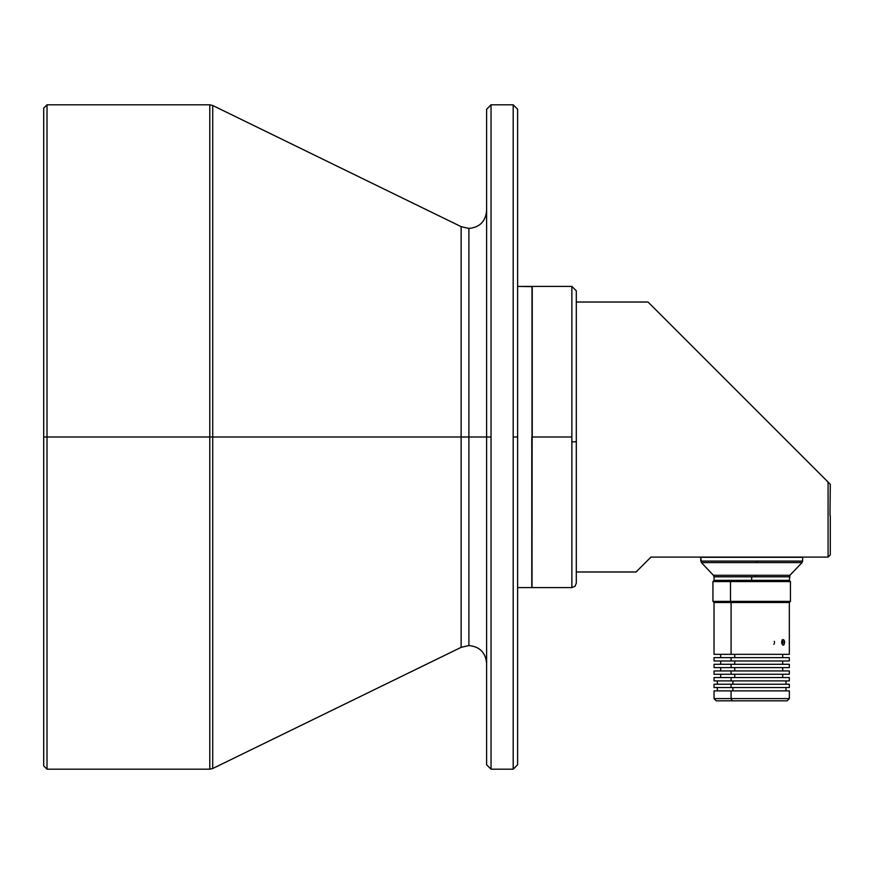 <?xml version="1.0" encoding="UTF-8"?>
<svg xmlns="http://www.w3.org/2000/svg" width="874" height="874" viewBox="0 0 874 874"><rect width="100%" height="100%" fill="white"/><g stroke="black" fill="none" stroke-linecap="round" stroke-linejoin="round"><path stroke-width="1.31" d="M751.684 580.347L789.331 580.347L751.684 580.347L751.684 576.807L751.684 580.347L714.036 580.347L751.684 580.347M701.363 562.605L756.818 562.605L756.884 561.086L700.751 561.086L802.616 561.086L802.616 557.317L700.751 557.317L701.363 562.605L713.424 575.278L789.943 575.278L802.004 562.605L701.363 562.605L713.424 575.278L755.595 575.278L755.529 576.807L789.331 576.807L747.838 576.807M700.751 561.086L700.751 557.317L802.616 557.317L802.616 561.086L756.884 561.086L756.818 562.605L802.004 562.605L789.943 575.278L755.595 575.278L755.529 576.807L714.036 576.807L714.036 580.347M636.086 571.978L637.026 571.028L636.086 571.978L576.305 571.978L636.086 571.978L650.966 557.099L828.082 557.099L828.082 482.087L648.027 302.022L576.305 302.022L648.027 302.022L830.3 484.294L828.082 482.087L830.3 484.294L829.983 515.299L830.3 484.294M812.547 466.541L796.695 450.7M571.869 432.127L571.869 587.59L571.869 286.41L532.233 286.41L532.233 437L571.869 437L532.233 437L532.015 286.628L532.015 587.372L532.233 286.41M531.785 437L531.785 587.59L531.785 437M517.616 587.59L531.785 587.59L517.616 587.59L517.616 626.636M531.785 286.41L517.616 286.41L532.015 286.628M513.191 769.186L513.191 104.814L491.046 104.814L491.046 769.186L513.191 769.186L491.046 769.186L491.046 104.814L513.191 104.814L513.191 437L517.616 437L517.616 764.761L517.616 437L513.191 437L513.191 769.186L517.616 764.761L517.616 109.239L513.191 104.814M212.71 768.508L461.133 647.35L461.133 437L212.71 437L461.133 437L461.133 226.65L212.71 105.492L212.71 768.508L212.71 437L209.793 437L209.793 104.814L47.021 104.814L47.021 437L209.793 437L47.021 437L47.021 104.814L43.7 108.136L43.7 437L47.021 437L43.7 437L43.7 765.864L47.021 769.186L47.021 437L47.021 769.186L209.793 769.186L209.793 104.814L209.793 437L212.71 437L212.71 768.508L209.793 769.186M730.489 581.571L790.435 581.571L730.489 581.571L730.489 601.388L790.435 601.388L712.933 601.388L730.489 601.388L730.489 581.571L712.933 581.571L730.489 581.571L731.09 580.456L730.489 581.571M714.036 580.456L712.933 581.571L712.933 601.388L714.036 602.492L714.036 654.331L731.09 654.331L731.09 602.492L731.09 654.331L789.331 654.331L789.331 602.492L714.036 602.492L789.331 602.492L790.435 601.388L790.435 581.571L789.331 580.456L714.036 580.456L788.676 580.347M783.202 602.492L784.131 601.388L783.202 602.492M781.629 642.903L782.328 640.052L783.77 639.801L784.634 642.357L784.011 644.662L782.612 644.914L781.629 642.903M784.524 641.298L784.634 642.357L782.94 642.357L782.11 639.801L782.94 642.357L784.634 642.357L783.77 644.914L782.612 644.914L781.596 642.357L782.088 640.402L783.77 639.801L784.524 641.298M783.202 639.593L783.77 639.801M734.728 654.331L734.728 657.652L734.728 654.331M788.534 657.652L731.09 657.652L731.09 660.973L788.534 660.973M734.728 660.973L734.728 664.295L734.728 660.973M788.534 664.295L731.09 664.295L731.09 667.616L788.534 667.616M734.728 667.616L734.728 670.937L734.728 667.616M788.534 670.937L731.09 670.937L731.09 674.258L788.534 674.258M734.728 674.258L734.728 677.579L734.728 674.258M788.534 677.579L731.09 677.579L731.09 680.912L788.534 680.912M732.904 680.912L732.904 684.233L732.904 680.912M788.534 684.233L731.09 684.233L731.09 687.554L788.534 687.554M732.904 687.554L732.904 690.875L732.904 687.554M714.036 690.875L714.036 698.621L716.254 700.839L732.303 700.839L731.09 698.621L789.331 698.621L714.036 698.621L731.09 698.621L732.303 700.839L787.113 700.839L789.331 698.621L789.331 690.875L731.09 690.875L731.09 698.621L731.09 690.875L714.036 690.875L789.331 690.875M716.254 700.839L783.301 700.839M714.047 687.554L789.331 687.554L789.331 684.233L714.036 684.233L714.036 687.554L731.09 687.554L731.09 684.233L714.036 684.233M714.036 680.912L789.331 680.912L789.331 677.579L714.036 677.579L714.036 680.912L731.09 680.912L731.09 677.579L714.036 677.579M714.036 674.258L789.331 674.258L789.331 670.937L714.036 670.937L714.036 674.258L731.09 674.258L731.09 670.937L714.036 670.937M714.036 667.616L789.331 667.616L789.331 664.295L714.036 664.295L714.036 667.616L731.09 667.616L731.09 664.295L714.036 664.295M714.036 660.973L789.331 660.973L789.331 657.652L714.036 657.652L714.036 660.973L731.09 660.973L731.09 657.652L714.036 657.652M782.918 642.903L782.94 642.357L782.918 642.903M774.364 641.298L774.539 642.357M773.883 644.313L774.364 643.417M783.202 645.121L782.612 644.914M714.036 654.331L788.534 654.331M789.331 580.456L788.676 580.456M43.7 108.136L43.7 437M209.793 437L209.793 769.186L209.793 437M468.901 437L468.901 228.442L468.901 437L461.133 437L461.133 647.35L461.133 437L468.901 437L468.901 645.558L468.901 437L486.61 437L468.901 437L468.901 228.442L468.901 437M461.133 437L461.133 226.65L461.133 437M486.61 198.617L486.61 141.129M491.046 104.814L486.61 109.239L486.61 437L486.61 109.239L486.61 437L491.046 437L486.61 437L486.61 764.761L491.046 769.186M517.616 675.384L517.616 732.871M576.305 572.088L576.305 441.731L571.869 441.873L576.305 441.731L576.305 290.911L576.305 432.269M576.305 583.089L576.305 290.911M830.3 554.881L830.3 515.616L830.3 554.881L828.082 557.099L830.3 554.881M828.082 482.087L828.082 557.099L650.966 557.099L644.52 563.533M784.623 438.628L788.654 442.659M772.54 426.545L780.591 434.597M764.575 418.57L769.328 423.322M748.723 402.728L753.596 407.59M648.027 302.022L648.989 302.983M789.943 575.278L789.331 580.347M782.689 654.331L782.689 657.652M782.689 660.973L782.689 664.295M782.689 667.616L782.689 670.937M782.689 674.258L782.689 677.579M786.01 680.912L786.01 684.233M786.01 687.554L786.01 690.875M717.357 687.554L717.357 690.875M717.357 680.912L717.357 684.233M720.679 674.258L720.679 677.579M720.679 667.616L720.679 670.937M720.679 660.973L720.679 664.295M720.679 654.331L720.679 657.652M212.71 105.492L209.793 104.814M486.61 663.268C485.562 652.507 479.662 646.607 468.901 645.558L461.133 647.35M486.61 210.732C485.562 221.493 479.662 227.393 468.901 228.442L461.133 226.65M532.233 587.59L571.869 587.59L575.005 586.29L576.305 583.166M571.869 286.41L576.305 290.834M802.616 561.086L802.004 562.605M713.424 575.278L714.036 576.807"/></g></svg>

